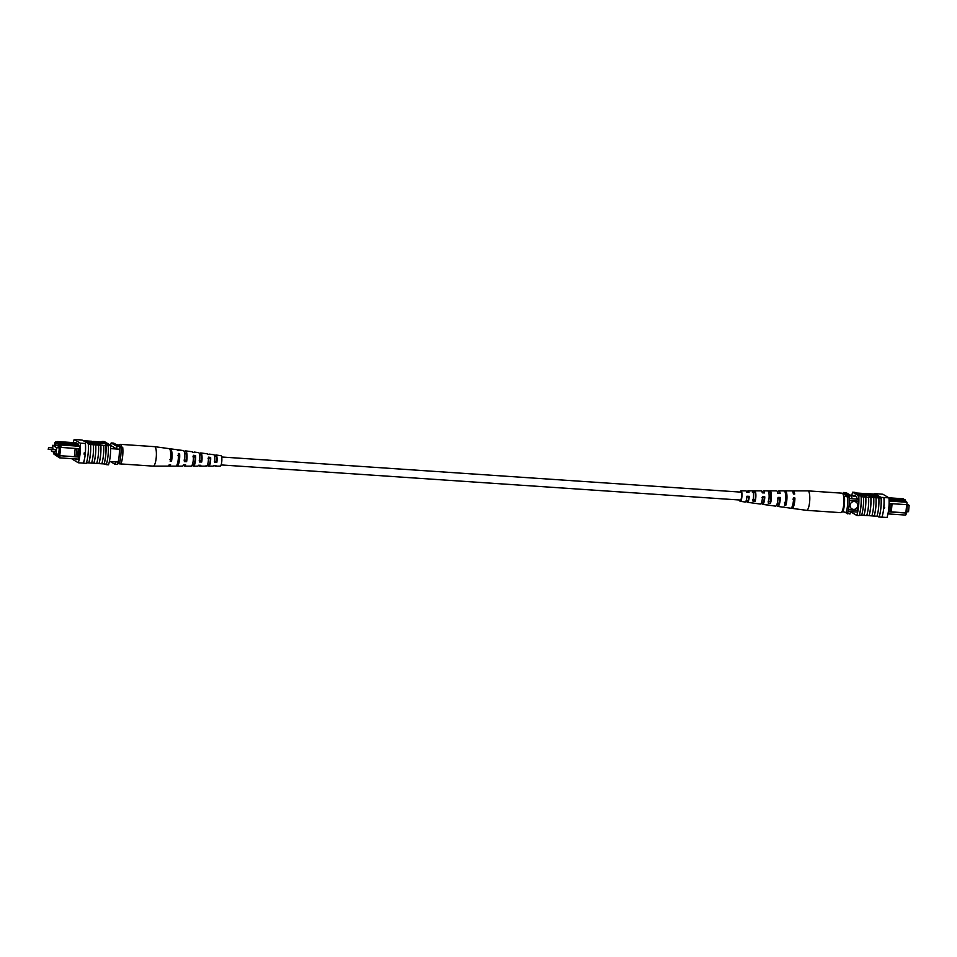 <?xml version="1.0" encoding="UTF-8"?>
<svg xmlns="http://www.w3.org/2000/svg" width="957" height="957" viewBox="0 0 957 957"><rect width="100%" height="100%" fill="white"/><g stroke="black" fill="none" stroke-linecap="round" stroke-linejoin="round"><path stroke-width="1.44" d="M221.629 456.991L740.909 492.125A3.972 0.993 93.9 0 1 741.591 496.659A3.972 0.993 93.9 0 1 740.371 500.068L221.103 464.923M52.958 449.443L52.934 447.888L48.663 447.601L48.209 449.3L48.64 447.601M55.841 449.634L51.57 449.347L51.451 451.142L55.709 451.429L55.805 449.634M52.037 451.178L55.996 453.989L56.619 447.709L59.31 447.888M55.996 453.989L58.688 454.168M56.619 447.709L52.623 445.328L57.97 445.687M52.623 445.328L52.372 447.852M57.049 441.943L55.506 441.835L56.69 442.529M78.235 445.28L59.131 443.988L60.841 445.017L60.937 447.421L59.944 447.242L59.884 445.675L56.702 442.397L56.571 443.701L54.776 442.636L54.573 445.46M53.604 452.565L53.652 453.881L58.76 456.932L59.107 455.616L77.517 456.944L78.342 448.642L76.811 448.546L75.95 456.872L59.107 455.616M58.832 455.448L59.944 447.242M54.848 445.472L55.004 443.916L55.374 444.838L59.442 446.572L58.533 455.688L55.446 453.666M84.599 453.104L84.503 454.037M110.462 445.316L116.838 449.036L119.398 449.204A15.659 3.924 -86.1 0 0 119.338 446.44L113.739 443.115L111.179 442.935A15.898 3.984 -86.1 0 0 110.605 445.328M109.397 461.441L118.118 462.04A14.044 3.517 -86.1 0 0 119.398 449.204M110.617 448.618L116.838 449.036A15.659 3.924 -86.1 0 0 116.778 446.273L119.338 446.44M78.761 459.133L59.561 457.841L53.652 453.881M76.225 442.828L57.36 441.548L59.262 442.684L78.127 443.964M59.884 445.675L60.841 445.017L79.706 446.285M110.306 461.501L114.972 464.289L117.532 464.456A15.898 3.984 -86.1 0 0 118.118 462.04M114.972 464.289A15.898 3.984 -86.1 0 0 115.558 461.86M116.778 446.273L111.179 442.935M58.221 443.306L59.262 442.684L58.09 444.61M57.576 445.46L56.272 445.364M57.264 454.24L58.676 454.336M76.811 448.546L60.937 447.421M78.342 448.642L79.969 448.713M60.1 455.795L59.561 457.841L58.76 456.932M79.287 448.666L78.474 456.872L77.517 456.944L79.156 457.087M60.614 447.362L59.789 455.616M75.196 448.39L74.383 456.597M78.474 456.872L79.192 456.92M56.702 442.397L57.36 441.548M54.776 442.636L55.506 441.835M114.936 444.263L118.297 444.909L122.735 447.553A11.927 2.991 93.9 0 1 121.168 463.26L117.867 463.463A14.57 3.661 -86.1 0 0 119.434 447.756L122.735 447.553M119.41 463.559A14.57 3.661 -86.1 0 0 120.977 447.852M84.515 454.408L84.647 453.104L85.221 453.797L84.24 454.324M84.647 453.104L85.221 453.797A15.898 3.984 93.9 0 1 83.403 463.116L78.283 462.769A15.898 3.984 -86.1 0 0 80.244 443.139L85.364 443.486A15.898 3.984 93.9 0 1 85.221 453.797M84.216 452.852L84.084 454.156M99.026 463.619L98.954 463.571A15.898 3.984 -86.1 0 0 100.581 454.838A15.898 3.984 -86.1 0 0 100.784 445.256L100.856 445.292A16.137 4.043 93.9 0 1 100.641 454.874A16.137 4.043 93.9 0 1 99.026 463.619L104.074 463.918A15.898 3.984 -86.1 0 0 105.701 455.185A15.898 3.984 -86.1 0 0 105.904 445.603L105.964 445.639A16.137 4.043 93.9 0 1 105.76 455.221A16.137 4.043 93.9 0 1 104.146 463.966L106.442 464.121A16.137 4.043 93.9 0 0 108.057 455.376A16.137 4.043 93.9 0 0 108.273 445.795L108.201 445.759A15.898 3.984 -86.1 0 0 108.153 445.029L110.45 445.184L104.349 441.548L102.052 441.392A15.898 3.984 -86.1 0 0 101.861 441.978L108.201 445.759M95.736 444.945A16.137 4.043 93.9 0 1 95.521 454.527A16.137 4.043 93.9 0 1 93.906 463.272L93.834 463.224A15.898 3.984 -86.1 0 0 95.461 454.491A15.898 3.984 -86.1 0 0 95.664 444.909L100.784 445.256M88.188 443.677L88.69 443.713A15.898 3.984 93.9 0 1 88.75 444.443L95.664 444.909M100.856 445.292L105.904 445.603M105.964 445.639L108.273 445.795M103.667 445.483A16.137 4.043 93.9 0 1 103.452 455.065A16.137 4.043 93.9 0 1 101.837 463.81M85.436 443.522A16.137 4.043 93.9 0 1 85.281 453.833A16.137 4.043 93.9 0 1 83.474 463.176L83.403 463.116M88.259 443.701A16.137 4.043 93.9 0 1 88.092 454.025A16.137 4.043 93.9 0 1 86.286 463.367L83.474 463.176M90.616 444.598A16.137 4.043 93.9 0 1 90.401 454.18A16.137 4.043 93.9 0 1 88.786 462.925L91.597 463.116A16.137 4.043 93.9 0 0 93.212 454.372A16.137 4.043 93.9 0 0 93.427 444.79M98.547 445.137A16.137 4.043 93.9 0 1 98.332 454.719A16.137 4.043 93.9 0 1 96.717 463.463L93.906 463.272M80.244 443.139L74.156 439.514L82.087 440.041L88.69 443.713M83.726 440.746L91.86 441.261M74.156 439.514A15.898 3.984 -86.1 0 0 73.306 442.624M72.158 458.69A15.898 3.984 -86.1 0 0 72.194 459.133L78.283 462.769M97.482 443.881L87.912 442.816L97.482 443.881L97.411 444.538L88.714 443.94M96.633 442.876L98.224 443.833L102.973 443.725L103.033 443.079L96.705 442.23L96.633 442.876M93.319 441.404L101.861 441.978M96.729 463.427L98.954 463.571M91.609 463.08L93.834 463.224M88.786 462.925L88.714 462.889A15.898 3.984 -86.1 0 0 90.544 444.562M86.309 463.32L86.74 463.344A15.898 3.984 -86.1 0 0 86.92 462.757L88.714 462.889M82.087 440.041L79.204 439.801M106.359 464.109A15.898 3.984 93.9 0 1 106.191 464.659L108.488 464.815A15.898 3.984 -86.1 0 0 110.45 445.184M108.153 445.029L102.052 441.392M105.126 464.025L106.191 464.659M77.9 459.073L78.677 459.539A15.898 3.984 -86.1 0 0 79.981 446.452L78.223 445.4L78.354 444.096L75.627 442.78M75.28 458.905L76.787 459.803L76.859 459.013M94.229 463.296L95.628 463.391M92.65 443.462L89.037 443.031L92.65 443.462M86.357 441.978L95.796 442.816L86.321 442.301M95.796 442.816L95.796 443.546M94.851 442.313L85.723 441.608L93.989 441.799L94.827 442.565M93.786 441.679L84.659 440.974L93.774 441.787M96.705 442.23L98.224 443.833M98.296 443.175L103.033 443.079M119.158 445.424A9.761 2.452 93.9 0 1 120.391 444.347A9.761 2.452 93.9 0 1 121.814 446.775A9.761 2.452 93.9 0 1 121.874 447.039M177.512 450.197A8.158 2.046 93.9 0 1 178.181 449.862A8.158 2.046 93.9 0 1 178.947 450.663L177.667 450.508A8.242 2.07 -86.1 0 0 176.889 449.694L170.418 448.809A8.685 2.177 -86.1 0 1 171.494 461.382L170.214 461.346A8.769 2.201 93.9 0 0 169.126 448.642L154.567 446.656A9.761 2.452 93.9 0 1 154.567 446.656A9.761 2.452 93.9 0 1 155.955 449.084A9.761 2.452 93.9 0 1 155.297 462.829A9.761 2.452 93.9 0 1 153.252 466.131A9.761 2.452 93.9 0 1 153.204 466.131L119.075 463.822A9.761 2.452 93.9 0 1 118.512 463.499M210.648 457.41L210.325 458.57A4.618 1.16 93.9 0 1 209.81 463.176A4.618 1.16 93.9 0 1 208.829 464.743A4.618 1.16 93.9 0 1 208.59 464.635L208.255 465.784A6.017 1.507 93.9 0 0 208.746 466.143A6.017 1.507 93.9 0 0 210.014 464.109A6.017 1.507 93.9 0 0 210.648 457.41L208.411 457.135A6.173 1.543 -86.1 0 1 207.765 464.049A6.173 1.543 -86.1 0 1 206.461 466.143L199.929 466.143A6.615 1.663 -86.1 0 0 200.803 465.293L198.554 465.246A6.771 1.699 93.9 0 1 197.644 466.143L193.41 466.143A7.058 1.77 93.9 0 1 192.752 465.58L191.867 465.569M207.585 464.6L208.59 464.635M183.636 464.935A7.644 1.914 -86.1 0 0 184.593 466.143L191.125 466.143A7.213 1.806 -86.1 0 0 192.632 463.702A7.213 1.806 -86.1 0 0 193.362 455.281L195.611 455.556L195.18 457.075A5.168 1.292 93.9 0 1 194.606 462.506A5.168 1.292 93.9 0 1 193.517 464.265A5.168 1.292 93.9 0 1 193.182 464.061L192.752 465.58M192.536 464.037L193.182 464.061M168.623 465.736A8.685 2.177 -86.1 0 0 169.245 466.131L175.777 466.143A8.242 2.07 -86.1 0 0 177.512 463.355A8.242 2.07 -86.1 0 0 178.313 453.439L179.605 453.594L179.055 455.484A5.754 1.447 93.9 0 1 178.445 461.8A5.754 1.447 93.9 0 1 177.404 463.714M199.164 465.258A6.615 1.663 -86.1 0 0 199.929 466.143M169.245 466.131A8.685 2.177 -86.1 0 0 170.561 464.659L169.269 464.623A8.769 2.201 93.9 0 1 167.942 466.131L153.252 466.131M184.593 466.143A7.644 1.914 -86.1 0 0 185.682 464.982L183.433 464.935A7.8 1.962 93.9 0 1 182.309 466.143L177.081 466.143A8.158 2.046 93.9 0 1 176.459 465.712M214.703 465.58A5.586 1.4 -86.1 0 0 215.277 466.143A5.586 1.4 -86.1 0 0 215.923 465.604L213.662 465.557A5.73 1.435 93.9 0 1 212.992 466.143L208.746 466.143M215.277 466.143L220.182 466.143A5.252 1.316 -86.1 0 0 221.282 464.372A5.252 1.316 -86.1 0 0 221.857 458.834A5.252 1.316 -86.1 0 0 220.888 455.664L216.031 455.006A5.586 1.4 -86.1 0 0 215.349 455.544L214.38 455.436M205.946 465.76L208.255 465.784M195.611 455.556A7.058 1.77 93.9 0 1 194.881 463.75A7.058 1.77 93.9 0 1 193.41 466.143M179.605 453.594A8.158 2.046 93.9 0 1 178.792 463.379A8.158 2.046 93.9 0 1 177.081 466.143M209.069 454.36A6.017 1.507 93.9 0 1 209.559 454.132A6.017 1.507 93.9 0 1 210.002 454.479L207.765 454.204A6.173 1.543 -86.1 0 0 207.298 453.821L200.826 452.948A6.615 1.663 -86.1 0 0 199.905 453.785L199.367 453.726M193.685 452.47A7.058 1.77 93.9 0 1 194.355 452.063A7.058 1.77 93.9 0 1 194.953 452.625L192.716 452.35A7.213 1.806 -86.1 0 0 192.094 451.752L185.622 450.879A7.644 1.914 -86.1 0 0 184.462 452.039L184.641 453.534M170.418 448.809A8.685 2.177 -86.1 0 0 169.748 449.12M178.181 449.862L183.361 450.568A7.8 1.962 93.9 0 1 184.366 461.657L186.615 461.705A7.644 1.914 -86.1 0 0 185.622 450.879M194.355 452.063L198.566 452.637A6.771 1.699 93.9 0 1 199.487 461.98L201.736 462.016A6.615 1.663 -86.1 0 0 200.826 452.948M209.559 454.132L213.77 454.707A5.73 1.435 93.9 0 1 214.607 462.279L216.856 462.327A5.586 1.4 -86.1 0 0 216.031 455.006M179.055 455.484L177.775 455.365M195.18 457.075L192.919 456.848M210.325 458.57L208.064 458.343M169.796 459.492L171.088 459.551A6.041 1.519 -86.1 0 0 170.513 451.608M184.019 460.09L186.28 460.185A5.491 1.376 -86.1 0 0 185.455 453.032A5.491 1.376 -86.1 0 0 184.809 453.546M199.212 460.724L201.472 460.819A4.941 1.232 -86.1 0 0 200.695 454.611A4.941 1.232 -86.1 0 0 200.169 454.982L199.642 454.934M214.392 461.346L216.653 461.441A4.378 1.101 -86.1 0 0 215.935 456.202A4.378 1.101 -86.1 0 0 215.54 456.429L214.631 456.345M119.757 463.511A9.761 2.452 93.9 0 1 119.075 463.822M171.494 461.382L171.088 459.551M186.615 461.705L186.28 460.185M201.736 462.016L201.472 460.819M200.169 454.982L199.905 453.785M216.856 462.327L216.653 461.441M215.54 456.429L215.349 455.544M907.559 504.447L909.15 505.392L907.188 505.26M909.15 505.392L908.528 511.672L906.566 511.54M854.326 501.54A3.972 3.816 120.8 0 0 851.897 508.885A3.972 3.816 120.8 0 0 857.592 506.6A3.972 3.816 120.8 0 0 854.326 501.54M851.897 508.885A3.972 3.816 120.8 0 0 857.58 506.6A3.972 3.816 120.8 0 0 855.965 502.054M891.146 503.645L889.603 503.538L888.778 511.828L890.321 511.935L891.146 503.645L907.009 504.674L906.925 502.258L903.432 498.788L888.862 497.807M892.091 503.657L891.278 511.875L890.333 511.971L906.171 513.048L905.645 515.081L887.94 513.885M889.113 501.049L906.925 502.258L907.009 504.674M907.26 504.638L906.722 512.964L905.645 515.081M889.029 498.824L905.334 499.925L905.753 501.564M858.489 499.219L849.361 498.597M858.908 501.193L849.361 500.547M858.034 510.356L848.464 509.71M857.221 512.043L848.105 511.421M852.436 495.523L850.761 495.403M889.089 500.152L905.202 501.241M843.332 493.573A15.659 3.924 93.9 0 1 843.607 492.496L846.167 492.676L851.766 496.001A15.898 3.984 93.9 0 1 851.826 498.764M851.766 496.001L849.206 495.834A15.898 3.984 93.9 0 1 849.242 497.102M850.546 511.588A15.898 3.984 93.9 0 1 849.96 514.017L845.234 512.557M847.663 512.832A15.898 3.984 93.9 0 1 847.4 513.849M843.607 492.496L849.206 495.834M891.278 511.875L905.86 512.856L906.686 504.65M842.842 512.091A11.927 2.991 -86.1 0 0 844.409 496.384L849.302 497.138A14.57 3.661 93.9 0 1 847.735 512.844L841.981 511.576M847.77 497.03A14.57 3.661 93.9 0 1 846.203 512.737M842.639 493.501L849.302 497.138M844.409 496.384L843.548 495.87M884.663 507.306L884.256 508.526L883.694 507.832M865.607 493.621L859.302 493.19A16.137 4.043 -86.1 0 0 859.29 493.226M859.302 493.19L856.013 492.975M881.959 517.151L886.995 517.486A15.898 3.984 93.9 0 0 888.957 497.867L882.856 494.231L874.854 493.633A16.137 4.043 -86.1 0 0 874.842 493.68M888.957 497.867L881.086 497.353A16.137 4.043 93.9 0 1 879.124 517.007L879.064 516.959A15.898 3.984 -86.1 0 0 881.014 497.329L874.411 493.656A15.898 3.984 -86.1 0 0 874.279 494.075M878.418 496.743L880.56 498.011A15.898 3.984 -86.1 0 0 880.512 497.293M880.56 498.011L876.026 497.748A16.137 4.043 93.9 0 1 874.196 516.062L866.779 515.524M879.064 516.959L878.55 516.924A15.898 3.984 93.9 0 0 878.729 516.337L874.196 516.062M878.454 496.396L870.535 495.87L871.169 496.934L870.116 496.862L869.315 495.69L878.275 496.3L878.382 497.054L871.205 496.575M869.267 496.24L868.25 495.056L877.33 496.24M868.202 495.463L867.257 495.08M867.688 494.374L865.726 494.243L865.618 493.489L874.578 494.099L865.618 493.489M860.068 494.291L859.996 494.948L866.336 495.798L864.817 494.195L860.068 494.291L866.396 495.14M869.004 515.679A15.898 3.984 -86.1 0 0 870.834 497.353L865.786 497.054A16.137 4.043 93.9 0 1 863.956 515.38L861.659 515.177M870.834 497.353L870.906 497.401A16.137 4.043 93.9 0 1 869.076 515.715M874.124 516.026A15.898 3.984 -86.1 0 0 875.954 497.7L870.906 497.401M876.026 494.96L867.317 494.554L876.074 495.343M861.18 496.743L861.109 496.695A15.898 3.984 -86.1 0 1 859.278 515.022L859.35 515.057A16.137 4.043 -86.1 0 0 861.18 496.743L863.477 496.898A16.137 4.043 93.9 0 1 861.659 515.213L859.35 515.057M863.884 515.333A15.898 3.984 -86.1 0 0 865.714 497.006L863.477 496.898M868.597 497.245A16.137 4.043 93.9 0 1 866.767 515.56L863.956 515.38M873.717 497.592A16.137 4.043 93.9 0 1 871.887 515.907M878.837 497.939A16.137 4.043 93.9 0 1 877.007 516.254M879.124 517.007L881.947 517.199A16.137 4.043 -86.1 0 0 883.909 497.544L883.837 497.52M881.086 497.353L883.909 497.544M851.766 495.475A15.898 3.984 93.9 0 1 852.651 492.185L854.96 492.341L861.049 495.977L858.752 495.822A15.898 3.984 93.9 0 1 856.79 515.452L859.099 515.608A15.898 3.984 -86.1 0 0 859.278 515.022M861.049 495.977A15.898 3.984 93.9 0 1 861.109 496.695M856.79 515.452L850.689 511.816A15.898 3.984 93.9 0 1 850.677 511.6M874.925 493.692L877.736 493.884M852.651 492.185L858.752 495.822M858.477 501.157A15.898 3.984 93.9 0 1 857.185 512.21L856.85 512.019M856.647 496.647L854.027 496.468L854.158 495.164L856.85 496.767L856.718 498.083L858.489 499.123M852.244 495.511A15.898 3.984 93.9 0 1 852.256 495.415L854.027 496.468M855.343 511.911L854.23 511.839M877.425 516.254L878.55 516.924M883.969 506.959L883.837 508.275M867.975 515.608L877.114 516.23M870.451 493.908L874.064 494.338L870.451 493.908M865.798 493.597L865.726 494.243M877.378 495.762L869.47 495.236L870.164 495.642L869.052 496.228M869.112 495.57L868.25 495.056M871.229 496.276L870.116 496.862M870.188 496.205L869.315 495.69M791.403 507.88A8.769 2.201 -86.1 0 0 792.025 508.358L806.572 510.344A9.761 2.452 -86.1 0 0 806.619 510.344A9.761 2.452 -86.1 0 0 807.756 509.435A9.761 2.452 -86.1 0 0 809.766 496.504A9.761 2.452 -86.1 0 0 807.935 490.869A9.761 2.452 -86.1 0 0 807.899 490.869L793.197 490.869A8.769 2.201 -86.1 0 0 792.528 491.264M806.619 510.344L840.748 512.653A9.761 2.452 -86.1 0 0 841.885 511.744A9.761 2.452 -86.1 0 0 843.942 500.894A9.761 2.452 -86.1 0 0 842.064 493.178L807.935 490.869M762.023 497.58L764.32 497.7A5.012 1.256 -86.1 0 1 762.717 502.616A5.012 1.256 -86.1 0 1 762.023 501.492L761.7 502.018M792.886 499.135L794.202 499.207A6.089 1.531 -86.1 0 1 792.516 505.607M777.455 498.358L779.752 498.477A5.575 1.4 -86.1 0 1 777.957 504.207A5.575 1.4 -86.1 0 1 777.275 503.25M746.58 496.803L748.888 496.922A4.462 1.124 -86.1 0 1 747.477 501.037A4.462 1.124 -86.1 0 1 746.903 500.2L746.316 500.152M785.374 493.334A5.802 1.459 93.9 0 1 786.319 496.647A5.802 1.459 93.9 0 1 785.673 503.011L784.369 502.868M768.83 492.783L769.907 492.807A5.252 1.316 93.9 0 1 770.899 495.846A5.252 1.316 93.9 0 1 770.361 501.432L768.088 501.193M752.381 492.269L754.654 492.341A4.701 1.184 93.9 0 1 755.48 495.044A4.701 1.184 93.9 0 1 755.061 499.829L752.776 499.602M740.024 500.044A4.211 1.053 -86.1 0 0 740.347 500.296A4.211 1.053 -86.1 0 0 741.711 494.326A4.211 1.053 -86.1 0 0 740.909 491.898A4.211 1.053 -86.1 0 0 740.562 492.101M761.569 502.437A6.771 1.699 -86.1 0 0 762.585 504.363A6.771 1.699 -86.1 0 0 764.799 496.898L764.32 497.7M764.799 496.898L762.49 496.815A6.615 1.663 93.9 0 1 760.313 504.052L753.841 503.179A6.173 1.543 93.9 0 1 753.697 503.131M792.025 508.358A8.769 2.201 -86.1 0 0 794.92 498.023L794.202 499.207M794.92 498.023L793.592 497.975A8.685 2.177 93.9 0 1 790.721 508.191L784.25 507.306A8.242 2.07 93.9 0 1 783.867 507.102M776.749 504.794A7.8 1.962 -86.1 0 0 777.79 506.432A7.8 1.962 -86.1 0 0 780.362 497.473L779.752 498.477M780.362 497.473L778.041 497.389A7.644 1.914 93.9 0 1 775.517 506.121L769.045 505.248A7.213 1.806 93.9 0 1 768.782 505.117M746.903 500.2L746.544 500.786A5.73 1.435 -86.1 0 0 747.381 502.293A5.73 1.435 -86.1 0 0 749.247 496.336L748.888 496.922M749.247 496.336L746.927 496.252A5.586 1.4 93.9 0 1 745.108 501.994L740.263 501.336A5.252 1.316 93.9 0 1 739.51 500.009M740.048 492.077A5.252 1.316 93.9 0 1 740.969 490.857A5.252 1.316 93.9 0 1 741.974 493.884A5.252 1.316 93.9 0 1 740.263 501.336M747.381 502.293L751.58 502.868A6.017 1.507 -86.1 0 0 751.723 502.868L754.008 503.167A6.173 1.543 93.9 0 1 753.841 503.179M762.585 504.363L766.784 504.937A7.058 1.77 -86.1 0 0 767.047 504.889L769.332 505.188A7.213 1.806 93.9 0 1 769.045 505.248M777.79 506.432L782.958 507.138A8.158 2.046 -86.1 0 0 783.364 507.031L784.668 507.21A8.242 2.07 93.9 0 1 784.25 507.306M783.735 490.965L785.027 490.965A8.242 2.07 93.9 0 1 785.362 490.857A8.242 2.07 93.9 0 1 786.941 495.618A8.242 2.07 93.9 0 1 785.793 505.332L784.489 505.164A8.158 2.046 -86.1 0 0 785.625 495.57A8.158 2.046 -86.1 0 0 784.058 490.857L778.842 490.857A7.8 1.962 -86.1 0 0 777.598 492.341M767.538 490.905L769.799 490.917A7.213 1.806 93.9 0 1 770.026 490.857A7.213 1.806 93.9 0 1 771.402 495.02A7.213 1.806 93.9 0 1 770.469 503.322L768.184 503.023A7.058 1.77 -86.1 0 0 769.093 494.936A7.058 1.77 -86.1 0 0 767.741 490.857L763.495 490.857A6.771 1.699 -86.1 0 0 762.227 492.64M755.863 494.422A6.173 1.543 93.9 0 1 755.133 501.301L752.848 501.001A6.017 1.507 -86.1 0 0 753.542 494.338A6.017 1.507 -86.1 0 0 752.393 490.857A6.017 1.507 -86.1 0 0 752.31 490.869L754.571 490.869A6.173 1.543 93.9 0 1 754.678 490.857A6.173 1.543 93.9 0 1 755.863 494.422M785.362 490.857L791.894 490.869A8.685 2.177 93.9 0 1 793.377 494.015L794.705 494.063A8.769 2.201 -86.1 0 0 793.197 490.869M770.026 490.857L776.558 490.857A7.644 1.914 93.9 0 1 777.826 493.429L780.146 493.513A7.8 1.962 -86.1 0 0 778.842 490.857M754.678 490.857L761.21 490.857A6.615 1.663 93.9 0 1 762.274 492.855L764.595 492.939A6.771 1.699 -86.1 0 0 763.495 490.857M740.969 490.857L745.862 490.857A5.586 1.4 93.9 0 1 746.711 492.293L749.032 492.377A5.73 1.435 -86.1 0 0 748.147 490.857A5.73 1.435 -86.1 0 0 747.106 492.305M769.907 492.807L769.799 490.917M779.189 493.477A5.575 1.4 -86.1 0 0 778.711 493.094A5.575 1.4 -86.1 0 0 778.185 493.441M763.794 492.915A5.012 1.256 -86.1 0 0 763.399 492.604A5.012 1.256 -86.1 0 0 762.956 492.879M748.41 492.353A4.462 1.124 -86.1 0 0 748.075 492.125A4.462 1.124 -86.1 0 0 747.728 492.329M785.087 492.161L785.027 490.965M785.793 505.332L785.673 503.011M770.469 503.322L770.361 501.432M754.654 492.341L754.571 490.869M755.133 501.301L755.061 499.829M51.57 449.347L51.427 451.13M48.52 449.395L51.02 449.563M87.817 443.51L87.888 442.852M154.532 446.656L120.391 444.347M875.153 495.176L875.212 494.518M748.147 490.857L752.393 490.857"/></g></svg>
